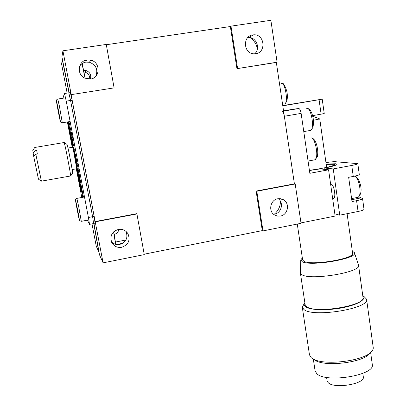 <?xml version="1.0" encoding="UTF-8"?>
<svg xmlns="http://www.w3.org/2000/svg" width="406" height="406" viewBox="0 0 406 406"><rect width="100%" height="100%" fill="white"/><g stroke="black" fill="none" stroke-linecap="round" stroke-linejoin="round"><path stroke-width="0.61" d="M274.36 214.135C278.46 210.541 280.48 206.238 280.419 201.224M257.368 49.101C256.633 44.361 254.212 40.549 250.106 37.667M280.429 216.048C287.996 214.936 290.143 203.228 283.408 199.716L280.698 198.732L277.795 198.767C270.416 199.823 268.046 211.105 274.395 214.865L277.288 216.053L280.429 216.048M278.222 198.696C283.992 202.645 281.495 213.069 274.547 214.099M255.673 53.739C266.473 52.572 264.722 34.063 253.836 34.814L252.801 34.906C242.331 35.972 243.433 53.795 253.933 53.825L255.673 53.739M247.746 37.591L248.452 37.545C256.384 36.946 260.83 48.705 254.658 53.836M90.523 79.038C100.546 77.993 100.683 62.047 90.65 60.113L86.991 59.946C78.094 60.834 76.374 74.369 84.661 78.084L90.523 79.038M79.54 66.417C81.012 64.021 83.144 62.58 85.93 62.103L89.487 62.265C96.212 65.036 98.288 69.741 95.714 76.369M121.673 247.3C128.453 244.793 130.534 240.23 127.915 233.623C125.642 230.258 122.46 228.857 118.364 229.431C111.878 231.689 109.661 236.038 111.726 242.473C113.929 246.29 117.243 247.899 121.673 247.3M125.926 231.324C128.311 237.708 126.246 242.083 119.734 244.453C116.461 244.985 113.68 244.077 111.396 241.727M114.111 87.879L71.228 94.634L62.925 50.796L106.255 44.442L114.111 87.879L71.228 94.634M95.324 221.833L136.913 213.957L144.272 254.628L103.094 262.855L95.161 221.554L136.614 213.703L136.913 213.957M62.925 50.796L61.91 56.82L69.198 92.827M93.943 223.356L99.475 254.724L103.094 262.855M71.146 94.786L95.161 221.554M237.581 68.426L230.968 26.151L270.868 20.3L277.1 62.199L236.947 68.665L230.349 26.532L230.968 26.151M144.191 254.192L262.301 230.613L256.11 191.079L294.401 183.832L276.339 62.453L236.947 68.665M276.339 62.453L277.1 62.199M262.997 230.912L256.795 191.251L295.198 183.979L301.044 223.31L262.997 230.912L262.301 230.613M256.11 191.079L256.795 191.251M230.349 26.532L106.306 44.731M283.576 111.107L298.75 108.524C299.785 108.712 300.577 110.33 301.125 113.386L284.347 116.263L294.401 183.832L295.198 183.979M83.935 72.009L85.148 72.212C88.396 73.405 89.919 75.714 89.706 79.129M83.595 70.365L86.082 70.527C90.041 72.166 91.467 75.014 90.355 79.063M115.73 230.359L113.741 231.785L115.796 244.356M118.877 229.344C118.39 232.014 116.821 233.704 114.177 234.424M69 92.862L62.316 59.844L61.585 63.894L67.132 93.081M92.005 223.879L96.242 246.163L98.744 251.72L93.745 223.391M81.799 62.58L85.057 78.272M113.594 231.917L115.619 244.305M85.245 78.353L81.946 62.433M84.499 60.687L86.793 60.342M116.588 244.513L122.678 243.321M125.901 240.022L115.426 242.067M309.438 170.525L320.232 168.886L328.581 169.799L335.138 216.073L300.983 222.894M324.952 169.403L324.759 168.038C332.788 166.394 336.889 165.13 337.061 164.252L335.478 163.745L326.17 164.12M332.626 198.351L332.991 198.488C336.518 199.595 334.366 184.304 330.956 184.116L330.611 184.121M334.828 213.871L339.746 215.155L333.24 168.926L324.759 168.038M293.914 109.118L283.545 110.884M333.24 168.926L351.758 165.46C355.676 164.699 357.696 164.105 357.813 163.669L335.326 161.715C333.448 161.634 330.327 161.933 325.957 162.608M357.813 163.669L359.29 174.539C359.178 175.032 357.168 175.666 353.261 176.437L348.663 177.31L352.007 201.569L356.58 200.665C360.467 199.869 362.457 199.158 362.548 198.539L358.904 196.829M362.548 198.539L364.004 209.263C363.918 209.938 361.939 210.684 358.067 211.496L356.58 200.665M339.746 215.155L358.067 211.496M301.125 113.386L309.844 173.311L328.581 169.799M298.75 108.524L293.959 109.107M284.347 116.263C283.789 113.198 283.028 111.564 282.053 111.371M76.526 168.784L81.078 191.414L76.46 165.998M68.944 121.693L69.558 125.129L69.599 123.647L69.796 124.672L70.37 129.296L70.451 128.032L70.649 129.057L71.182 133.462L71.304 132.417L71.502 133.447L71.989 137.639L72.278 136.177L72.182 138.654L72.796 141.816L73.004 141.207L73.202 142.232L72.989 142.831L73.598 145.993L73.846 145.602L74.044 146.627L73.796 147.008L74.399 150.169L74.694 149.997L74.892 151.022L74.597 151.179L75.201 154.341L75.531 154.381L75.729 155.407L75.394 155.351L75.709 155.295M70.639 129.25L70.37 129.296M71.497 133.412L71.182 133.462M72.41 137.568L71.989 137.639M73.912 145.942L73.598 145.993M74.714 150.113L74.399 150.169M77.292 163.613L76.983 163.669L77.399 164.156L77.206 163.136L76.79 162.664L76.191 159.512L77.551 160.502L78.084 160.411L77.881 159.35L77.348 159.446L66.234 101.14L64.513 93.492L63.199 97.115L63.24 98.176M78.084 167.759L77.769 167.815L78.226 168.515L76.983 163.669M78.865 171.89L78.551 171.946L79.048 172.86L77.769 167.815M79.596 176.011L79.332 176.062L79.865 177.189L79.677 176.179L78.551 171.946M80.327 180.117L80.931 181.507L79.916 179.168L79.332 176.062M81.063 184.207L80.104 180.157M81.804 188.267L80.87 184.238M82.54 192.307L81.631 188.298M83.555 197.159L82.388 192.337M83.271 196.321L83.418 197.184M73.481 150.403L68.162 124.134L72.42 147.307M87.432 220.174L89.518 224.351L88.412 217.479L77.551 160.502M88.412 217.479L92.609 216.692L93.619 223.574M76.333 168.82L81.809 197.478M67.371 121.952L72.227 147.342M64.539 93.487L68.797 92.817L70.558 100.455L66.234 101.14M68.355 121.79L82.763 197.301M92.609 216.692L70.558 100.455M73.11 141.765L72.796 141.816M77.348 159.446L75.998 158.507L75.394 155.351M76.602 158.929L76.698 159.426L76.191 159.512M83.296 197.204L83.134 196.347M76.698 159.426L78.084 160.411M68.868 92.883L70.365 92.644L72.131 100.267L94.106 216.261L95.095 223.138M35.845 154.265L33.718 156.452L38.463 179.188L41.397 181.157L35.845 154.265L37.347 154.011L36.718 150.514L35.221 150.773L34.799 147.474L64.173 142.516M64.173 142.46L65.376 147.312C67.325 156.366 70.73 174.676 70.7 175.889L70.634 175.976M64.244 142.511L67.071 144.455L68.137 148.626C69.827 156.366 72.715 171.992 72.659 173.083L72.598 173.174M68.015 148.058L72.613 147.276L73.476 150.377L76.734 168.749M34.733 147.566L32.805 150.306L33.104 152.95L35.221 150.773M33.104 152.95L33.85 156.315M70.705 175.96L41.463 181.142M76.587 206.157L78.551 215.931L76.734 206.126M58.028 108.641L59.56 117.304L58.028 108.641M309.402 170.287C323.323 168.597 337.873 165.049 334.245 164.303L326.206 164.374M326.586 377.372L327.099 380.828L328.246 382.721C334.265 389.187 365.512 383.909 363.309 376.804L362.822 373.358M313.33 359.127L315.092 370.856L316.751 373.606C325.708 383.513 375.839 375.18 372.277 364.375L370.632 352.504M313.447 359.143L315.731 360.685C325.922 366.719 360.457 362.817 368.79 354.57L370.49 352.667M303.998 303.947L302.303 307.317L309.484 354.905L311.26 357.732L313.402 359.112C324.303 365.578 361.705 361.35 370.648 352.489C372.606 350.759 373.464 349.089 373.221 347.475L366.577 299.217L363.908 296.39M362.756 295.578L363.857 296.365L362.802 295.898M304.926 303.191L304.378 303.617M302.303 307.317L304.013 309.595C313.473 317.837 370.236 308.423 366.577 299.217M304.86 302.744C303.754 304.307 304.084 305.698 305.85 306.911C310.692 310.285 328.109 310.717 343.319 307.601C358.594 304.525 367.247 298.846 362.741 295.446M302.333 257.911L300.775 259.896L300.394 273.02L305.145 304.667L306.718 306.718C315.381 313.995 366.237 305.53 363 297.344L358.564 265.291L354.402 252.633L352.312 251.162M300.394 273.02L301.922 274.73C310.438 280.729 361.639 272.198 358.564 265.291M300.775 259.896L302.201 261.667C310.377 266.828 358.858 258.429 354.402 252.633M297.278 224.066L302.632 259.926L303.972 261.297C311.397 265.95 355.118 258.637 352.591 253.161L347.094 213.688M326.632 167.373L319.75 118.912L313.391 120.288M322.207 99.15L324.232 113.533L321.121 114.162L319.07 99.703L322.207 99.15L282.759 105.606M319.07 99.703L282.794 105.834M321.121 114.162L312.559 115.639M353.261 176.437L351.758 165.46M351.748 199.711L360.751 197.94M79.114 182.517L79.561 182.436M69.619 132.838L70.071 132.762M92.583 216.55L94.106 216.261M72.131 100.267L70.568 100.515M357.148 197.499L357.99 197.336C362.259 195.905 359.3 177.584 354.56 176.179M77.825 213.054C80.266 225.284 79.561 219.534 77.079 207.207C74.582 194.748 75.44 201.249 77.825 213.054L76.323 205.253M75.511 200.254C75.602 199.204 76.039 198.58 76.825 198.387L78.662 206.415L81.286 221.336M56.419 100.906C56.485 99.912 56.936 99.292 57.764 99.044L59.352 105.9L62.311 122.785M59.027 115.426C61.453 127.575 60.21 118.983 57.769 106.879C55.297 94.557 56.688 103.87 59.027 115.426L57.485 107.397M314.148 159.939L314.944 159.791C319.121 158.223 315.401 137.299 311.057 137.944L310.631 138.02M284.124 104.002L284.789 103.885C288.519 102.485 285.113 81.89 281.383 83.367M309.742 130.554L310.575 130.407C314.868 128.773 311.169 107.154 306.784 108.316L306.657 108.336M279.155 198.62L283.408 199.716M248.452 37.545L253.836 34.814M89.487 62.265L90.65 60.113M126.088 231.461L127.915 233.623M86.082 70.527L85.148 72.212M89.518 224.351L93.679 223.559M95.156 223.122L93.684 223.401M72.156 169.551L76.8 168.739M72.659 173.083L70.7 175.889M354.839 176.118C359.041 176.92 364.705 192.16 357.99 197.336L351.596 198.59M77.825 213.069L79.622 220.666L81.342 221.326L88.858 219.905M84.504 196.986L76.881 198.377M70.116 121.501L62.372 122.769L60.621 122.074L59.032 115.451M65.574 97.81L57.825 99.034M304.876 302.861L304.515 303.302M368.79 354.57L370.648 352.489M315.731 360.685L313.402 359.112M319.613 118.877L312.701 116.212M311.717 137.989C314.097 138.558 315.909 141.496 317.142 146.799C317.639 150.088 318.167 151.23 317.35 156.635L314.944 159.791L308.058 161.06M281.794 83.357C283.165 82.525 284.804 85.052 286.712 90.939C287.514 94.182 287.565 97.658 286.859 101.378L284.789 103.885L282.561 104.261M303.774 131.605L310.575 130.407L312.899 127.626C313.66 123.673 313.701 120.359 313.016 117.684C311.93 112.015 310.027 108.899 307.317 108.326"/></g></svg>
